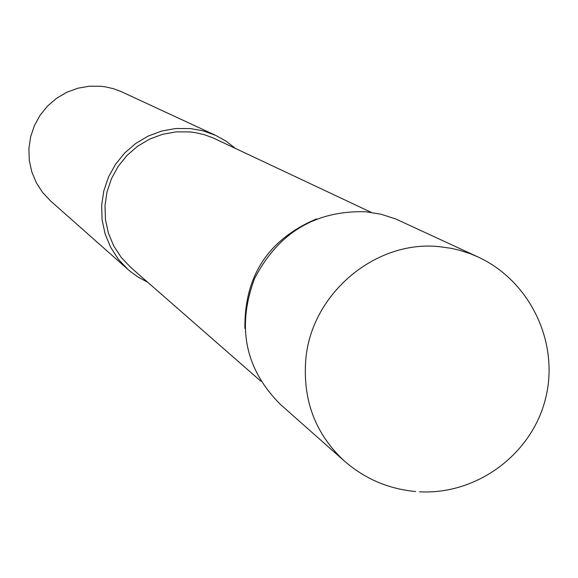 <?xml version="1.0" encoding="UTF-8"?>
<svg xmlns="http://www.w3.org/2000/svg" width="578" height="578" viewBox="0 0 578 578"><rect width="100%" height="100%" fill="white"/><g stroke="black" fill="none" stroke-linecap="round" stroke-linejoin="round"><path stroke-width="0.87" d="M365.91 211.75C315.516 210.341 278.386 232.638 254.522 278.639C236.561 327.126 245.188 369.053 280.388 404.412L344.329 461.02C315.277 433.912 302.453 399.853 305.856 358.837C311.672 293.234 376.054 239.538 439.706 246.712L450.977 248.273L459.279 250.166L470.051 253.619L477.861 256.892L395.699 218.954L381.104 214.265L365.91 211.75M371.286 212.379L213.181 137.961L204.511 134.761L195.487 132.644L189.967 131.914L176.167 131.856L162.541 134.298L149.514 139.168L137.521 146.299L126.958 155.475L118.165 166.385L111.446 178.674L107.002 191.947L104.994 205.761L105.471 219.662L108.418 233.201L113.743 245.939L121.25 257.456L130.7 267.383L260.844 381.198M316.549 218.896C268.243 239.436 244.357 275.952 244.891 328.441M235.391 148.394L226.114 141.191L215.854 135.462L120.585 91.331L113.295 88.672L105.731 86.91L101.107 86.288L89.373 86.201L77.784 88.232L66.716 92.314L56.536 98.318L47.569 106.041L40.106 115.246L34.391 125.636L30.62 136.856L28.9 148.553L29.29 160.344L31.783 171.847L36.277 182.684L42.642 192.517L50.654 201.028L129.371 270.699L137.463 276.703L147.78 282.324M215.854 135.462L203.398 130.924L190.321 128.554L175.958 128.489L161.768 131.018L148.199 136.068L135.7 143.474L124.682 153.004L115.506 164.34L108.469 177.121L103.802 190.921L101.656 205.298L102.096 219.777L105.102 233.888L110.571 247.167L118.324 259.204L128.099 269.601M344.329 461.02C364.848 478.844 388.64 489.01 415.698 491.531M419.599 491.799C476.98 494.956 531.955 454.178 545.603 398.343C559.641 342.602 530.091 280.872 477.861 256.892"/></g></svg>
